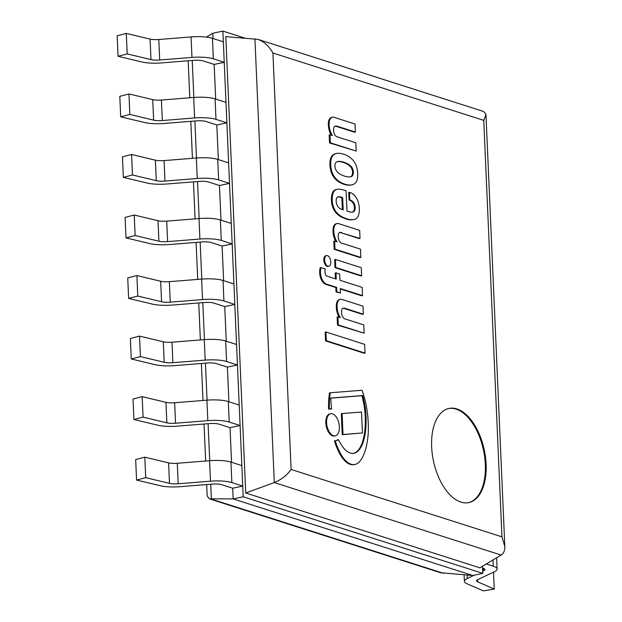 <?xml version="1.0" encoding="UTF-8"?>
<svg xmlns="http://www.w3.org/2000/svg" width="622" height="622" viewBox="0 0 622 622"><rect width="100%" height="100%" fill="white"/><g stroke="black" fill="none" stroke-linecap="round" stroke-linejoin="round"><path stroke-width="0.93" d="M483.761 120.38L485.961 114.479L483.698 111.517L258.006 39.388C264.078 41.612 269.046 46.145 272.918 53.002L483.761 120.38L501.946 536.848L504.823 546.52C504.94 550.556 503.703 553.401 501.122 555.049L479.904 567.839L245.729 492.997L225.802 36.628L258.006 39.388M245.729 492.997L274.294 482.563C281.214 479.725 286.82 475.356 291.104 469.462L272.918 53.002M460.918 502.078A48.112 25.992 -101.9 0 1 431.652 446.814A48.112 25.992 -101.9 0 1 448.936 408.444A48.112 25.992 -101.9 0 1 484.313 450.141A48.112 25.992 -101.9 0 1 468.832 502.584A48.112 25.992 -101.9 0 1 460.918 502.078M206.675 484.554L207.173 495.905L209.427 498.86L233.149 498.914L232.682 488.2L242.743 486.077L241.849 465.583L230.956 462.099A21.84 5.404 -2.5 0 0 209.575 460.7L177.286 463.281A9.625 2.379 177.5 0 1 168.593 462.869L144.809 457.178L145.703 477.673L136.56 480.052L135.666 459.557L144.809 457.178M136.56 480.052L160.344 485.735A21.84 5.404 177.5 0 0 180.085 486.684L212.366 484.103A9.625 2.379 -2.5 0 1 221.79 484.717L232.682 488.2L233.149 498.914L472.774 575.49L233.149 498.914L243.21 496.784L482.827 573.367L472.774 575.49L440.57 572.73L209.427 498.86M243.21 496.784L222.878 31.1L212.817 33.23L213.043 38.517L212.817 33.23L206.372 37.11M133.917 419.508L157.7 425.199A21.84 5.404 177.5 0 0 177.441 426.148L209.723 423.566A9.625 2.379 -2.5 0 1 219.146 424.181L230.039 427.664L231.547 462.294L230.039 427.664L240.1 425.534L239.206 405.046L228.313 401.563A21.84 5.404 -2.5 0 0 206.932 400.164L174.642 402.745A9.625 2.379 177.5 0 1 165.95 402.325L142.166 396.642L143.06 417.129L133.917 419.508L133.022 399.021L142.166 396.642M131.273 358.972L155.057 364.655A21.84 5.404 177.5 0 0 174.798 365.612L207.079 363.023A9.625 2.379 -2.5 0 1 216.503 363.645L227.395 367.12L228.904 401.758L227.395 367.12L237.456 364.997L236.562 344.502L225.669 341.027A21.84 5.404 -2.5 0 0 204.288 339.62L171.999 342.209A9.625 2.379 177.5 0 1 163.306 341.789L139.522 336.098L140.416 356.593L131.273 358.972L130.379 338.485L139.522 336.098M128.63 298.436L152.413 304.119A21.84 5.404 177.5 0 0 172.154 305.068L204.444 302.486A9.625 2.379 -2.5 0 1 213.859 303.101L224.752 306.584L226.26 341.214L224.752 306.584L234.813 304.453L233.919 283.966L223.026 280.483A21.84 5.404 -2.5 0 0 201.645 279.084L169.355 281.665A9.625 2.379 177.5 0 1 160.663 281.245L136.879 275.562L137.773 296.049L128.63 298.436L127.735 277.941L136.879 275.562M125.986 237.892L149.77 243.583A21.84 5.404 177.5 0 0 169.511 244.532L201.8 241.942A9.625 2.379 -2.5 0 1 211.216 242.564L222.108 246.048L223.617 280.678L222.108 246.048L232.169 243.917L231.275 223.43L220.382 219.947A21.84 5.404 -2.5 0 0 199.001 218.547L166.712 221.129A9.625 2.379 177.5 0 1 158.019 220.709L134.235 215.025L135.13 235.513L125.986 237.892L125.092 217.405L134.235 215.025M123.343 177.356L147.126 183.039A21.84 5.404 177.5 0 0 166.867 183.988L199.157 181.406A9.625 2.379 -2.5 0 1 208.572 182.028L219.465 185.504L220.973 220.134L219.465 185.504L229.526 183.381L228.632 162.886L217.739 159.411A21.84 5.404 -2.5 0 0 196.358 158.004L164.068 160.593A9.625 2.379 177.5 0 1 155.376 160.173L131.592 154.481L132.486 174.976L123.343 177.356L122.448 156.868L131.592 154.481M120.707 116.819L144.483 122.503A21.84 5.404 177.5 0 0 164.224 123.451L196.513 120.87A9.625 2.379 -2.5 0 1 205.929 121.484L216.821 124.968L218.33 159.597L216.821 124.968L226.882 122.837L225.988 102.35L215.095 98.867A21.84 5.404 -2.5 0 0 193.714 97.467L161.425 100.049A9.625 2.379 177.5 0 1 152.732 99.629L128.948 93.945L129.843 114.432L120.707 116.819L119.805 96.324L128.948 93.945M118.063 56.275L141.839 61.967A21.84 5.404 177.5 0 0 161.58 62.915L193.87 60.326A9.625 2.379 -2.5 0 1 203.285 60.948L214.178 64.431L215.686 99.061L214.178 64.431L224.239 62.301L223.345 41.814L212.452 38.331A21.84 5.404 -2.5 0 0 191.071 36.923L158.781 39.513A9.625 2.379 177.5 0 1 150.089 39.093L126.305 33.409L127.199 53.896L118.063 56.275L117.161 35.788L126.305 33.409M482.827 573.367L482.524 566.261M222.878 31.1L244.469 38.004M242.743 486.077L231.85 482.594A21.84 5.404 177.5 0 0 210.469 481.187L178.18 483.776A9.625 2.379 -2.5 0 1 169.487 483.356L145.703 477.673M486.381 563.936L493.254 566.137A21.84 5.404 -2.5 0 1 497.095 568.982A21.84 5.404 -2.5 0 1 494.187 571.859L477.867 579.548A9.625 2.379 177.5 0 0 476.592 580.816A9.625 2.379 177.5 0 0 477.673 581.85L494.249 589.057L483.418 590.9L466.842 583.693A21.84 5.404 -2.5 0 1 464.377 581.352A21.84 5.404 -2.5 0 1 467.293 578.476L474.306 575.163M482.734 571.19L483.605 570.786A9.625 2.379 177.5 0 0 484.888 569.519A9.625 2.379 177.5 0 0 483.193 568.259L482.602 568.073M494.249 589.057L493.51 572.178M240.1 425.534L229.207 422.05A21.84 5.404 177.5 0 0 207.826 420.651L175.536 423.232A9.625 2.379 -2.5 0 1 166.844 422.82L143.06 417.129M237.456 364.997L226.563 361.514A21.84 5.404 177.5 0 0 205.182 360.115L172.893 362.696A9.625 2.379 -2.5 0 1 164.2 362.276L140.416 356.593M234.813 304.453L223.92 300.978A21.84 5.404 177.5 0 0 202.539 299.571L170.249 302.16A9.625 2.379 -2.5 0 1 161.557 301.74L137.773 296.049M232.169 243.917L221.276 240.434A21.84 5.404 177.5 0 0 199.895 239.035L167.606 241.616A9.625 2.379 -2.5 0 1 158.913 241.204L135.13 235.513M229.526 183.381L218.633 179.898A21.84 5.404 177.5 0 0 197.252 178.498L164.962 181.08A9.625 2.379 -2.5 0 1 156.27 180.66L132.486 174.976M226.882 122.837L215.989 119.362A21.84 5.404 177.5 0 0 194.608 117.955L162.326 120.544A9.625 2.379 -2.5 0 1 153.626 120.124L129.843 114.432M224.239 62.301L213.346 58.818A21.84 5.404 177.5 0 0 191.965 57.418L159.683 60A9.625 2.379 -2.5 0 1 150.983 59.58L127.199 53.896M331.736 171.159A17.105 9.244 -101.9 0 1 330.725 164.853A17.105 9.244 -101.9 0 1 331.207 159.022A10.698 5.777 -101.9 0 1 332.218 156.565A14.679 7.93 -101.9 0 1 334.387 154.326A28.068 15.161 -101.9 0 1 336.821 153.393A28.068 15.161 -101.9 0 1 337.256 153.315A60.964 32.935 -101.9 0 1 340.343 153.424A47.031 25.409 -101.9 0 1 343.873 154.272A44.131 23.838 -101.9 0 1 349.082 156.798A37.709 20.37 -101.9 0 1 352.588 159.737A17.299 9.346 -101.9 0 1 355.761 164.527L355.901 164.853A15.262 8.249 -101.9 0 1 357.736 173.491A15.262 8.249 -101.9 0 1 356.616 181.173L356.499 181.422A17.299 9.346 -101.9 0 1 353.661 184.291A37.709 20.37 -101.9 0 1 351.889 184.827A37.709 20.37 -101.9 0 1 350.31 185.037A44.131 23.838 -101.9 0 1 345.187 184.267A47.031 25.409 -101.9 0 1 341.626 182.845A60.964 32.935 -101.9 0 1 338.461 180.955A28.068 15.161 -101.9 0 1 335.421 178.055A14.679 7.93 -101.9 0 1 332.995 174.354A10.698 5.777 -101.9 0 1 331.736 171.159L330.943 171.33A10.698 5.777 78.1 0 0 332.202 174.518A14.679 7.93 78.1 0 0 334.628 178.219A28.068 15.161 78.1 0 0 337.676 181.126A60.964 32.935 78.1 0 0 340.833 183.008A47.031 25.409 78.1 0 0 344.394 184.431A44.131 23.838 78.1 0 0 349.517 185.208A37.709 20.37 78.1 0 0 351.096 184.991L351.889 184.827M353.389 172.1A6.811 3.678 78.1 0 0 352.736 169.075A8.311 4.486 78.1 0 0 351.352 166.649A25.416 13.731 78.1 0 0 348.141 164.076A48.104 25.984 78.1 0 0 345.241 162.707A52.707 28.472 78.1 0 0 340.677 161.471A37.88 20.464 78.1 0 0 337.808 161.495A12.44 6.718 78.1 0 0 336.144 162.381L335.686 162.871A4.284 2.317 78.1 0 0 334.97 164.939A4.074 2.2 78.1 0 0 334.955 166.206A4.074 2.2 78.1 0 0 335.079 167.52A4.284 2.317 78.1 0 0 336.004 170.109L336.518 170.91A12.44 6.718 78.1 0 0 338.306 172.9A37.88 20.464 78.1 0 0 341.26 174.79A52.707 28.472 78.1 0 0 345.848 176.469A48.104 25.984 78.1 0 0 348.701 176.943A25.416 13.731 78.1 0 0 350.466 176.788A25.416 13.731 78.1 0 0 351.78 176.376A8.311 4.486 78.1 0 0 352.993 174.79A6.811 3.678 78.1 0 0 353.389 172.1L352.596 172.263A6.811 3.678 -101.9 0 1 352.2 174.953A8.311 4.486 -101.9 0 1 350.987 176.547A25.416 13.731 -101.9 0 1 350.069 176.858M350.31 185.037L349.517 185.208M345.187 184.267L344.394 184.431M338.461 180.955L337.676 181.126M332.995 174.354L332.202 174.518M351.78 176.376L350.987 176.547M352.993 174.79L352.2 174.953M336.821 153.393L336.028 153.564A28.068 15.161 78.1 0 0 333.594 154.497A14.679 7.93 78.1 0 0 331.425 156.728A10.698 5.777 78.1 0 0 330.414 159.193A17.105 9.244 78.1 0 0 329.932 165.024A17.105 9.244 78.1 0 0 330.943 171.33M337.412 161.619A37.88 20.464 -101.9 0 1 339.892 161.642A52.707 28.472 -101.9 0 1 344.456 162.878A48.104 25.984 -101.9 0 1 347.348 164.247A25.416 13.731 -101.9 0 1 350.559 166.82A8.311 4.486 -101.9 0 1 351.951 169.238A6.811 3.678 -101.9 0 1 352.596 172.263M330.725 164.853L329.932 165.024M331.207 159.022L330.414 159.193M332.218 156.565L331.425 156.728M352.736 169.075L351.951 169.238M351.352 166.649L350.559 166.82M348.141 164.076L347.348 164.247M345.241 162.707L344.456 162.878M340.677 161.471L339.892 161.642M340.413 317.663A11.639 6.29 -101.9 0 1 337.342 309.414A11.732 6.337 -101.9 0 1 337.287 303.575A8.016 4.331 -101.9 0 1 339.503 299.742A8.172 4.416 -101.9 0 1 340.491 299.283A8.172 4.416 -101.9 0 1 342.131 299.477L362.976 306.141L363.326 314.188L345.031 308.341A9.835 5.318 78.1 0 0 343.29 308.193A9.835 5.318 78.1 0 0 342.333 308.582A6.212 3.359 78.1 0 0 341.976 315.16A5.303 2.861 78.1 0 0 344.845 318.861L363.8 324.917L364.158 333.19L338.282 324.917L337.925 316.87L340.413 317.663M364.158 333.19L337.489 325.088L338.282 324.917M337.925 316.87L337.14 317.041L337.489 325.088M340.491 299.283L339.698 299.454A8.172 4.416 78.1 0 0 338.71 299.913A8.016 4.331 78.1 0 0 336.494 303.746A11.732 6.337 78.1 0 0 336.556 309.577A11.639 6.29 78.1 0 0 339.262 317.298M342.893 308.31A9.835 5.318 -101.9 0 1 344.238 308.512L362.533 314.359L363.326 314.188M337.342 309.414L336.556 309.577M339.503 299.742L338.71 299.913M345.031 308.341L344.238 308.512M341.719 232.566A9.835 5.318 78.1 0 0 339.977 232.426A9.835 5.318 78.1 0 0 339.029 232.807A6.212 3.359 78.1 0 0 338.671 239.392A5.303 2.861 78.1 0 0 341.54 243.085L360.488 249.142L360.853 257.415L334.97 249.142L334.62 241.095L337.101 241.896A11.639 6.29 -101.9 0 1 334.037 233.639A11.732 6.337 -101.9 0 1 333.975 227.8A8.016 4.331 -101.9 0 1 336.191 223.967A8.172 4.416 -101.9 0 1 337.186 223.516A8.172 4.416 -101.9 0 1 338.827 223.71L359.671 230.373L360.021 238.413L340.934 232.737L359.228 238.584L360.021 238.413M334.62 241.095L333.827 241.266L334.177 249.313L360.06 257.586L360.853 257.415M334.97 249.142L334.177 249.313M339.589 232.535A9.835 5.318 -101.9 0 1 340.934 232.737M337.186 223.516L336.393 223.679A8.172 4.416 78.1 0 0 335.398 224.138A8.016 4.331 78.1 0 0 333.19 227.971A11.732 6.337 78.1 0 0 333.244 233.81A11.639 6.29 78.1 0 0 335.958 241.523M336.191 223.967L335.398 224.138M334.037 233.639L333.244 233.81M327.942 266.224A5.466 2.954 -101.9 0 1 324.684 260.742A5.466 2.954 -101.9 0 1 326.581 255.58A5.466 2.954 -101.9 0 1 330.601 260.323A5.466 2.954 -101.9 0 1 328.844 266.278A5.466 2.954 -101.9 0 1 327.942 266.224M326.581 255.58L325.788 255.751A5.466 2.954 78.1 0 0 323.891 260.906A5.466 2.954 78.1 0 0 327.149 266.387A5.466 2.954 78.1 0 0 328.051 266.441L328.844 266.278M327.258 276.215L336.277 279.099L336.004 272.84L339.666 274.007L339.939 280.265L362.159 287.364L362.517 295.637L340.296 288.538L340.498 293.009L336.836 291.835L336.642 287.364L326.783 284.215A10.908 5.893 -101.9 0 1 322.678 280.483A10.201 5.512 -101.9 0 1 321.434 277.785A10.667 5.761 -101.9 0 1 320.454 272.459A15.169 8.195 -101.9 0 1 320.96 267.584L325.267 268.968A7.394 3.996 78.1 0 0 324.972 272.071A3.538 1.913 78.1 0 0 326.2 275.562A4.649 2.511 78.1 0 0 327.258 276.215M320.96 267.584L320.167 267.755A15.169 8.195 78.1 0 0 319.661 272.623A10.667 5.761 78.1 0 0 320.641 277.956A10.201 5.512 78.1 0 0 321.885 280.646A10.908 5.893 78.1 0 0 325.998 284.386L335.849 287.535L336.043 292.006L340.498 293.009M320.454 272.459L319.661 272.623M321.434 277.785L320.641 277.956M322.678 280.483L321.885 280.646M336.642 287.364L335.849 287.535M336.004 272.84L335.211 273.004L335.468 278.835M340.32 288.966L361.724 295.808L362.517 295.637M336.836 291.835L336.043 292.006M326.34 340.716L325.959 332L364.647 344.363L365.028 353.078L326.34 340.716L325.547 340.887L364.235 353.249L365.028 353.078M325.959 332L325.166 332.171L325.547 340.887M354.299 203.713A3.631 1.959 78.1 0 0 353.669 202.578A12.969 7.005 78.1 0 0 349.859 199.864L349.502 192.299L350.652 192.665A16.88 9.12 -101.9 0 1 356.593 198.309L357.199 199.421A13.373 7.223 -101.9 0 1 358.319 202.391A14.539 7.861 -101.9 0 1 359.306 210.197A16.024 8.661 -101.9 0 1 358.661 214.862A12.58 6.795 -101.9 0 1 357.106 217.793A35.26 19.049 -101.9 0 1 355.442 219.1A42.203 22.796 -101.9 0 1 354.268 219.41A42.203 22.796 -101.9 0 1 346.267 218.594A60.077 32.461 -101.9 0 1 342.232 216.86A29.522 15.947 -101.9 0 1 336.113 211.9A12.868 6.951 -101.9 0 1 332.599 203.643A15.721 8.49 -101.9 0 1 332.436 195.883A12.883 6.959 -101.9 0 1 334.115 191.125A16.172 8.739 -101.9 0 1 337.07 189.306A16.172 8.739 -101.9 0 1 337.769 189.205A53.438 28.869 -101.9 0 1 343.733 190.013L346.081 190.767L346.975 211.107A115.233 62.254 78.1 0 0 351.01 212.172A15.153 8.187 78.1 0 0 352.495 212.11A15.153 8.187 78.1 0 0 353.506 211.768A5.901 3.188 78.1 0 0 355.022 209.49A5.38 2.908 78.1 0 0 354.299 203.713L353.506 203.884A5.38 2.908 -101.9 0 1 354.229 209.653A5.901 3.188 -101.9 0 1 352.713 211.939A15.153 8.187 -101.9 0 1 352.099 212.18M353.669 202.578L352.876 202.749A3.631 1.959 -101.9 0 1 353.506 203.884M337.07 189.306L336.277 189.469A16.172 8.739 78.1 0 0 333.322 191.296A12.883 6.959 78.1 0 0 331.643 196.047A15.721 8.49 78.1 0 0 331.806 203.814A12.868 6.951 78.1 0 0 335.32 212.063A29.522 15.947 78.1 0 0 341.439 217.031A60.077 32.461 78.1 0 0 345.474 218.757A42.203 22.796 78.1 0 0 353.475 219.574L354.268 219.41M334.115 191.125L333.322 191.296M332.599 203.643L331.806 203.814M336.113 211.9L335.32 212.063M342.232 216.86L341.439 217.031M340.685 196.972A13.264 7.169 78.1 0 0 338.376 196.793A13.264 7.169 78.1 0 0 337.715 196.995A4.929 2.659 78.1 0 0 336.564 198.301A6.492 3.507 78.1 0 0 336.199 201.8A4.906 2.651 78.1 0 0 337.186 205.33A7.316 3.957 78.1 0 0 339.76 208.362A20.168 10.901 78.1 0 0 343.181 209.894L342.644 197.602L340.685 196.972L339.892 197.143L341.851 197.765L342.372 209.684M337.979 196.894A13.264 7.169 -101.9 0 1 339.892 197.143M342.644 197.602L341.851 197.765M349.502 192.299L348.709 192.462L349.066 200.035A12.969 7.005 -101.9 0 1 352.876 202.749M346.267 218.594L345.474 218.757M349.828 199.856L349.035 200.02M349.859 199.864L349.066 200.035M335.421 259.428L361.296 267.701L361.646 275.74L335.771 267.476L335.421 259.428L334.628 259.592L334.978 267.639L360.861 275.911L361.646 275.74M335.771 267.476L334.978 267.639M337.077 126.212L336.284 126.383L354.587 132.229L355.38 132.058L337.077 126.212A9.835 5.318 78.1 0 0 335.336 126.072A9.835 5.318 78.1 0 0 334.379 126.453A6.212 3.359 78.1 0 0 334.03 133.038A5.303 2.861 78.1 0 0 336.891 136.731L355.846 142.788L356.204 151.06L330.329 142.788L329.979 134.741L332.459 135.534A11.639 6.29 -101.9 0 1 329.396 127.285A11.732 6.337 -101.9 0 1 329.333 121.445A8.016 4.331 -101.9 0 1 331.549 117.612A8.172 4.416 -101.9 0 1 332.537 117.154A8.172 4.416 -101.9 0 1 334.177 117.356L355.022 124.011L355.38 132.058M334.947 126.18A9.835 5.318 -101.9 0 1 336.284 126.383M332.537 117.154L331.751 117.325A8.172 4.416 78.1 0 0 330.756 117.783A8.016 4.331 78.1 0 0 328.54 121.617A11.732 6.337 78.1 0 0 328.603 127.448A11.639 6.29 78.1 0 0 331.308 135.168M331.549 117.612L330.756 117.783M329.396 127.285L328.603 127.448M329.979 134.741L329.186 134.912L329.536 142.959L356.204 151.06M330.329 142.788L329.536 142.959M329.388 408.988A59.354 32.064 -101.9 0 1 330.305 392.762L361.973 390.266A50.934 27.516 -101.9 0 1 365.627 402.488A69.578 37.592 -101.9 0 1 368.247 432.795A61.454 33.199 -101.9 0 1 367.058 443.027A58.95 31.846 -101.9 0 1 364.181 453.5A40.508 21.887 -101.9 0 1 359.182 462.068A25.665 13.871 -101.9 0 1 354.975 464.447A25.665 13.871 -101.9 0 1 352.34 464.541A24.017 12.976 -101.9 0 1 344.977 459.969A31.574 17.058 -101.9 0 1 339.184 451.012A42.832 23.138 -101.9 0 1 335.235 440.726A16.203 8.755 78.1 0 0 336.339 440.625A16.203 8.755 78.1 0 0 338.454 439.606A35.493 19.173 78.1 0 0 343.095 447.405A23.807 12.86 78.1 0 0 349.541 452.769A22.369 12.082 78.1 0 0 353.996 453.29A22.369 12.082 78.1 0 0 355.255 452.886A29.817 16.11 78.1 0 0 360.69 447.661A38.471 20.783 78.1 0 0 364.134 438.767A49.2 26.575 78.1 0 0 365.806 428.371A61.073 32.989 78.1 0 0 365.961 415.566A50.001 27.01 78.1 0 0 363.909 400.49A40.103 21.669 78.1 0 0 362.68 395.538L330.694 398.064A108.531 58.631 78.1 0 0 331.643 408.926A16.203 8.755 78.1 0 0 329.637 408.926A16.203 8.755 78.1 0 0 329.388 408.988L328.595 409.152A59.354 32.064 78.1 0 1 329.512 392.933L330.305 392.762M364.134 438.767L363.341 438.93A38.471 20.783 -101.9 0 1 359.897 447.832A29.817 16.11 -101.9 0 1 354.462 453.057A22.369 12.082 -101.9 0 1 353.599 453.36M363.909 400.49L363.116 400.661A50.001 27.01 -101.9 0 1 365.168 415.729A61.073 32.989 -101.9 0 1 365.013 428.542A49.2 26.575 -101.9 0 1 363.341 438.93M362.68 395.538L361.887 395.709A40.103 21.669 -101.9 0 1 363.116 400.661M330.702 398.173L361.887 395.709M331.643 408.926L330.85 409.089A16.203 8.755 -101.9 0 0 329.092 409.051M335.235 440.726L334.442 440.897A42.832 23.138 78.1 0 0 338.391 451.183A31.574 17.058 78.1 0 0 344.184 460.132A24.017 12.976 78.1 0 0 351.547 464.704A25.665 13.871 78.1 0 0 354.182 464.611L354.975 464.447M338.454 439.606L337.66 439.777A16.203 8.755 -101.9 0 1 335.934 440.695M352.34 464.541L351.547 464.704M361.522 412.013L362.439 432.966L343.017 434.498L342.108 413.544L361.522 412.013M342.108 413.544L341.315 413.708L342.224 434.669L362.439 432.966M343.017 434.498L342.224 434.669M339.371 426.816A11.274 6.088 -101.9 0 1 335.32 435.812A11.274 6.088 -101.9 0 1 327.024 426.039A11.274 6.088 -101.9 0 1 330.655 413.747A11.274 6.088 -101.9 0 1 339.371 426.816M330.655 413.747L329.862 413.91A11.274 6.088 78.1 0 0 326.231 426.202A11.274 6.088 78.1 0 0 334.527 435.975L335.32 435.812M468.436 502.662A48.112 25.992 78.1 0 0 484.67 456.991A48.112 25.992 78.1 0 0 456.058 409.113A48.112 25.992 78.1 0 0 448.54 408.537M254.919 38.774L274.294 482.563L501.122 555.049M501.946 536.848L291.104 469.462M443.649 573.344L211.387 499.116L210.734 484.235M209.707 460.692L208.09 423.691M207.064 400.148L205.447 363.155M204.42 339.612L202.803 302.619M201.777 279.076L200.16 242.075M199.133 218.532L197.516 181.538M196.49 157.996L194.873 121.002M193.846 97.452L192.229 60.458M231.85 482.594L230.956 462.099M210.469 481.187L209.575 460.7M178.18 483.776L177.286 463.281M169.487 483.356L168.593 462.869M483.605 570.786L483.496 568.368M467.293 578.476L467.145 575.078M477.673 581.85L477.579 579.696M493.254 566.137L492.989 559.956M229.207 422.05L228.313 401.563M207.826 420.651L206.932 400.164M175.536 423.232L174.642 402.745M166.844 422.82L165.95 402.325M226.563 361.514L225.669 341.027M205.182 360.115L204.288 339.62M172.893 362.696L171.999 342.209M164.2 362.276L163.306 341.789M223.92 300.978L223.026 280.483M202.539 299.571L201.645 279.084M170.249 302.16L169.355 281.665M161.557 301.74L160.663 281.245M221.276 240.434L220.382 219.947M199.895 239.035L199.001 218.547M167.606 241.616L166.712 221.129M158.913 241.204L158.019 220.709M218.633 179.898L217.739 159.411M197.252 178.498L196.358 158.004M164.962 181.08L164.068 160.593M156.27 180.66L155.376 160.173M215.989 119.362L215.095 98.867M194.608 117.955L193.714 97.467M162.326 120.544L161.425 100.049M153.626 120.124L152.732 99.629M213.346 58.818L212.452 38.331M191.965 57.418L191.071 36.923M159.683 60L158.781 39.513M150.983 59.58L150.089 39.093M341.626 182.845L340.833 183.008M335.421 178.055L334.628 178.219M334.387 154.326L333.594 154.497M337.287 303.575L336.494 303.746M333.975 227.8L333.19 227.971M326.783 284.215L325.998 284.386M355.022 209.49L354.229 209.653M353.506 211.768L352.713 211.939M332.436 195.883L331.643 196.047M329.333 121.445L328.54 121.617M355.255 452.886L354.462 453.057M360.69 447.661L359.897 447.832M365.806 428.371L365.013 428.542M365.961 415.566L365.168 415.729M344.977 459.969L344.184 460.132M339.184 451.012L338.391 451.183M504.823 546.52L485.961 114.479M205.649 461.011L204.032 424.017M203.005 400.475L201.388 363.481M200.362 339.939L198.745 302.937M197.718 279.395L196.101 242.401M195.075 218.858L193.458 181.865M192.431 158.322L190.814 121.321M189.788 97.778L188.171 60.785M464.377 581.352L464.098 574.852M497.095 568.982L496.605 557.771"/></g></svg>
